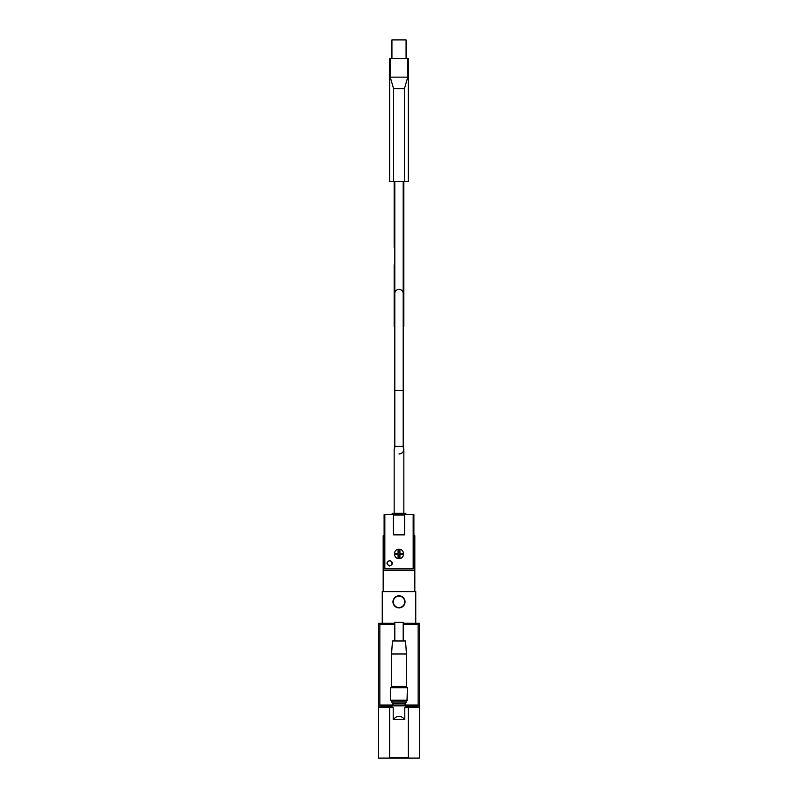 <?xml version="1.0" encoding="UTF-8"?>
<svg xmlns="http://www.w3.org/2000/svg" width="798" height="798" viewBox="0 0 798 798"><rect width="100%" height="100%" fill="white"/><g stroke="black" fill="none" stroke-linecap="round" stroke-linejoin="round"><path stroke-width="1.2" d="M392.107 707.736L392.107 705.871L405.893 705.871L405.893 707.736M393.205 719.467L393.205 707.736L389.693 707.736L389.693 757.641L408.307 757.641L408.307 707.736L404.795 707.736L404.795 719.467C400.935 715.317 397.065 715.317 393.205 719.467L404.795 719.467M415.758 623.268L415.758 591.607L382.242 591.607L382.242 623.268M394.811 623.268L378.511 623.268L378.511 758.1L419.489 758.1L419.489 623.268L418.142 623.268L418.142 705.951L405.893 705.951M392.945 601.852A6.055 6.055 0 0 1 402.022 596.615A6.055 6.055 0 0 1 402.022 607.098A6.055 6.055 0 0 1 392.945 601.852M419.489 707.068L405.893 707.068M392.107 707.068L378.511 707.068M384.097 535.737L383.17 535.737L383.17 591.607M413.903 535.737L414.83 535.737L414.83 570.191L383.17 570.191M414.83 570.191L414.83 591.607M379.858 623.268L379.858 705.951L392.107 705.951M418.142 623.268L403.19 623.268M379.858 705.023L405.055 705.033L405.893 705.871M392.107 705.871L392.945 705.033L392.945 703.327L405.055 703.327L406.451 701.931L406.451 700.554M418.142 705.023L405.055 705.023L405.055 703.327M392.945 703.327L391.549 701.931L406.451 701.931M393.324 601.852A5.676 5.676 0 0 1 401.843 596.934A5.676 5.676 0 0 1 401.843 606.769A5.676 5.676 0 0 1 393.324 601.852M404.426 88.688L404.426 181.435L408.307 181.435L408.307 58.523L389.693 58.523L389.693 181.435L393.574 181.435L393.574 88.688L404.426 88.688L407.768 77.147L390.232 77.147L393.574 88.688M407.768 58.523L407.768 77.147M404.426 181.435L393.574 181.435M390.232 58.523L390.232 77.147M391.928 58.523L391.928 39.9L406.072 39.9L406.072 58.523M403.19 326.811A4.838 0.838 180 0 0 403.838 326.392A4.838 0.838 180 0 0 403.19 325.963M394.811 325.963A4.838 0.838 180 0 0 394.162 326.392A4.838 0.838 180 0 0 394.811 326.811M403.19 181.435L403.19 293.544A4.19 4.19 0 0 0 399 289.355A4.19 4.19 0 0 0 394.811 293.544L394.811 181.435M394.811 390.481L403.19 390.481L403.19 446.351L394.811 446.351L394.811 293.544M399 453.982C401.933 453.693 403.549 452.077 403.838 449.144L403.838 513.204L392.666 513.204L392.018 513.862L394.162 513.204L394.162 449.144L395.05 446.351M403.03 554.361A4.06 4.06 0 0 0 403.03 553.433L399.928 553.433L399.928 549.952A4.06 4.06 0 0 0 398.072 549.952L398.072 553.433L394.97 553.433A4.06 4.06 0 0 0 394.97 554.361L398.072 554.361L398.072 557.852A4.06 4.06 0 0 0 399.928 557.852L399.928 554.361L403.03 554.361M389.693 566.001C386.092 564.146 386.092 562.291 389.673 560.415C393.284 562.271 393.284 564.126 389.693 566.001M412.965 568.794L385.035 568.794L384.097 567.867L384.097 514.6L413.903 514.6L413.903 567.867L412.965 568.794M393.414 515.069L404.586 515.069L393.414 514.83L393.414 534.86L404.586 534.86L393.414 534.62M399 549.243C392.995 548.964 392.995 558.829 399 558.55C404.995 558.839 405.015 548.964 399 549.243M402.95 446.351L403.838 449.144M404.586 515.069L404.586 534.62M405.983 514.6L405.334 513.204L405.983 513.862L405.334 513.204L392.666 513.204M389.693 565.533A2.324 2.324 0 0 0 392.018 563.208A2.324 2.324 0 0 0 389.693 560.884A2.324 2.324 0 0 0 387.359 563.208A2.324 2.324 0 0 0 389.693 565.533M390.621 700.185L407.01 700.554L407.379 687.706L390.621 687.706L390.621 700.185L407.379 700.185M390.621 687.706L407.379 687.706M399 686.4L406.451 686.4L406.451 654.001L391.549 654.001L391.549 686.4L399 686.4M391.549 654.001L392.466 640.964L405.534 640.964L406.451 654.001M394.811 640.964L394.811 622.34L403.19 622.34L403.19 640.964M414.83 537.603L413.903 537.603M384.097 537.603L383.17 537.603M418.142 624.196L403.19 624.196M394.811 624.196L379.858 624.196M403.838 181.435L403.838 265.235A4.838 3.112 180 0 0 403.19 263.669M394.811 263.669A4.838 3.112 180 0 0 394.162 265.235L394.162 326.392M413.174 568.775L413.174 514.6M384.826 568.775L384.826 514.6M405.334 513.204L405.983 513.862L392.018 513.862L392.018 514.6M391.549 701.931L391.549 700.554M394.162 247.28L394.162 181.435M403.838 265.235L403.838 326.392M403.19 390.481L403.19 293.544M405.514 687.327L405.514 686.4M392.486 687.327L392.486 686.4"/></g></svg>
